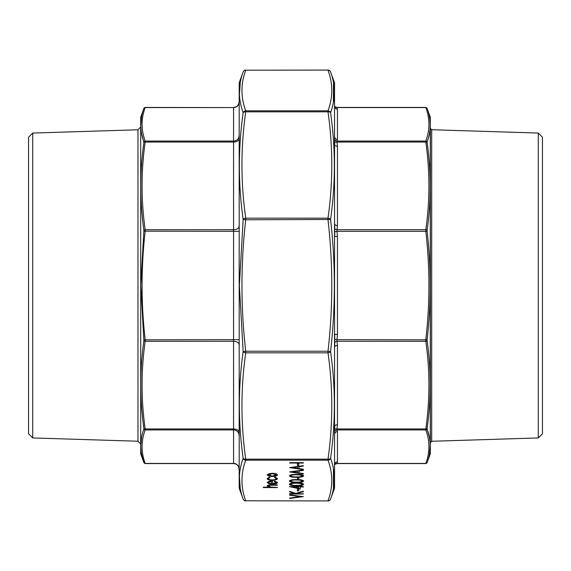 <?xml version="1.0" encoding="UTF-8"?>
<svg xmlns="http://www.w3.org/2000/svg" width="571" height="571" viewBox="0 0 571 571"><rect width="100%" height="100%" fill="white"/><g stroke="black" fill="none" stroke-linecap="round" stroke-linejoin="round"><path stroke-width="0.86" d="M140.709 453.838L140.709 117.162L140.709 453.838L143.921 462.66L145.198 463.559L233.56 463.559L233.56 429.942L145.177 429.942A1.363 1.292 -160.1 0 1 143.892 429.021L143.892 428.521L143.892 429.021C139.781 440.234 139.781 451.425 143.892 462.596L141.601 454.316M32.725 437.943L32.725 133.057L28.55 137.233L28.55 433.767L32.725 437.943L137.975 441.233L137.975 129.767L140.623 127.033M143.078 422.176L143.892 428.521C139.781 399.229 139.781 369.929 143.892 340.63L140.794 285.5L143.892 230.37C139.781 201.042 139.781 171.75 143.892 142.479L143.892 141.979C139.781 130.759 139.781 119.567 143.892 108.404L143.892 108.404A1.363 1.292 19.9 0 1 145.177 107.576L145.177 107.576C141.058 118.739 141.058 129.895 145.177 141.058L145.177 142.051A1.363 0.799 -172.1 0 0 143.892 142.479L143.078 148.824M141.565 116.862L140.794 125.235M141.601 133.671L143.892 142.479M141.565 437.507L140.794 445.694M143.892 230.37A1.363 0.799 172.1 0 1 145.177 229.713L233.56 229.713L233.56 142.051L145.177 142.051C141.058 171.271 141.058 200.492 145.177 229.713L145.177 231.319C141.058 267.442 141.058 303.558 145.177 339.681L145.177 341.287C141.058 370.508 141.058 399.729 145.177 428.949L145.177 429.942C141.058 441.105 141.058 452.261 145.177 463.424L145.177 463.424A1.363 1.292 160.1 0 1 143.892 462.596M143.892 141.979A1.363 1.292 -19.9 0 1 145.177 141.058L233.56 141.058L233.56 107.576L145.177 107.576M143.892 339.824L233.56 339.681L233.56 231.319L143.892 231.176M143.892 428.521A1.363 0.799 172.1 0 0 145.177 428.949L233.56 428.949L233.56 341.287L145.177 341.287A1.363 0.799 -172.1 0 1 143.892 340.63M334.749 228.628A2.734 1.577 -166.5 0 0 336.997 229.713L336.997 231.319L334.749 231.762L334.706 223.939A2.734 1.606 180 0 0 337.44 225.524L336.997 229.713L425.823 229.713A1.363 0.799 7.9 0 1 427.108 230.37L427.108 231.176C431.219 267.406 431.219 303.622 427.108 339.824L427.108 340.63C431.219 369.958 431.219 399.25 427.108 428.521L427.922 422.176M429.399 437.329L427.108 429.021A1.363 1.292 160.1 0 1 425.823 429.942L425.823 428.949C429.942 399.729 429.942 370.508 425.823 341.287L425.823 339.681C429.942 303.558 429.942 267.442 425.823 231.319L336.997 231.319L337.44 236.508L334.706 236.508L334.749 231.762M334.706 144.777L334.706 144.67A2.734 1.606 180 0 0 337.44 146.247L337.44 225.524M337.44 236.508L337.44 334.492L334.706 334.32M334.706 144.67L334.749 141.672A2.734 1.577 166.5 0 0 336.997 142.051L337.44 146.247M337.44 334.492L336.997 339.681L334.749 339.238L334.706 334.492M334.749 141.672L334.749 139.738A2.734 2.555 -147.8 0 0 336.997 141.058L336.997 142.051L425.823 142.051L425.823 141.058A1.363 1.292 19.9 0 1 427.108 141.979C431.219 130.759 431.219 119.567 427.108 108.404L427.108 108.404C431.219 119.575 431.219 130.766 427.108 141.979L427.108 142.479L427.108 141.979M427.108 339.824L336.997 339.681L336.997 341.287A2.734 1.577 -13.5 0 0 334.749 342.372L334.749 339.238M334.749 139.738L334.706 136.904A2.734 2.598 180 0 0 337.44 139.46L336.997 141.058L425.823 141.058C429.942 129.895 429.942 118.739 425.823 107.576L425.823 107.576A1.363 1.292 -19.9 0 1 427.108 108.404M427.108 340.63A1.363 0.799 -7.9 0 1 425.823 341.287L336.997 341.287L337.44 345.476A2.734 1.606 0 0 0 334.706 347.061L334.749 342.372M430.291 117.162L430.291 453.838L430.291 117.162L427.079 108.34L425.802 107.441L336.804 107.441L334.706 106.627A2.734 2.598 180 0 0 337.44 109.175L337.44 139.46M337.44 345.476L337.44 424.753A2.734 1.606 -0 0 0 334.706 426.33L334.706 426.223M334.428 106.456L334.763 106.527A2.734 2.555 147.8 0 0 336.997 107.576L337.44 109.175M337.44 424.753L336.997 428.949A2.734 1.577 13.5 0 0 334.749 429.328L334.706 426.33M336.997 107.576L425.823 107.576M427.108 428.521L427.108 429.021L427.108 428.521A1.363 0.799 7.9 0 1 425.823 428.949L336.997 428.949L336.997 429.942A2.734 2.555 -32.2 0 0 334.749 431.262L334.749 429.328M427.108 429.021C431.219 440.241 431.219 451.433 427.108 462.596L427.108 462.596A1.363 1.292 -160.1 0 1 425.823 463.424L425.823 463.424C429.942 452.261 429.942 441.105 425.823 429.942L336.997 429.942L337.44 431.54A2.734 2.598 -0 0 0 334.706 434.096L334.749 431.262M337.44 431.54L337.44 461.825A2.734 2.598 -0 0 0 334.706 464.373L334.428 464.544M337.44 461.825L336.997 463.424A2.734 2.555 32.2 0 0 334.749 464.473L336.804 463.559L425.802 463.559L427.079 462.66L430.291 453.838M336.997 463.424L425.823 463.424M431.697 441.276L430.377 442.639L430.377 128.361L431.697 129.724L431.697 441.276L538.275 437.943L538.275 133.057L431.697 129.724M538.275 437.943L542.45 433.767L542.45 137.233L538.275 133.057M429.435 454.138L430.206 445.765M427.922 148.824L427.108 142.479C431.219 171.771 431.219 201.071 427.108 230.37M427.108 231.176L425.823 231.319L425.823 229.713C429.942 200.492 429.942 171.271 425.823 142.051A1.363 0.799 -7.9 0 1 427.108 142.479M300.182 486.977L300.182 488.983L289.319 486.599L298.783 486.599L298.783 486.114L303.337 486.599L303.337 486.977L300.182 486.977L303.337 486.599M272.388 480.29C269.084 480.175 267.335 479.597 267.135 478.562L269.476 477.149L270.119 477.463L268.363 478.591C268.491 479.376 269.798 479.818 272.281 479.911C274.787 479.818 276.114 479.376 276.25 478.591L274.494 477.463L275.172 477.149L277.477 478.591C277.299 479.604 275.6 480.175 272.388 480.29L272.388 480.197C269.084 480.083 267.335 479.504 267.135 478.469M272.331 476.5L268.791 476.078L267.135 474.901L268.784 473.73L272.331 473.302C275.493 473.395 277.206 473.923 277.477 474.901C277.213 475.879 275.5 476.407 272.331 476.5L268.791 476.078M298.783 477.613L298.783 479.233L297.377 479.233L297.377 477.613L298.783 477.613L298.783 479.14L297.377 479.14L297.377 477.613M296.513 474.415C300.403 474.308 302.794 474.794 303.686 475.871C302.78 476.935 300.382 477.406 296.513 477.285C292.63 477.406 290.232 476.942 289.319 475.871C290.218 474.794 292.609 474.308 296.513 474.415M303.337 469.647L289.668 467.592L303.337 465.643L303.337 466.057L298.954 466.678L298.954 468.591L303.337 469.234L303.337 469.647M277.299 487.163L277.299 487.548L263.281 487.548L263.281 487.163L269.198 487.163L267.135 485.992C267.578 485.143 269.269 484.758 272.196 484.836L277.299 484.836L277.299 485.214L270.326 485.264L268.363 486.057L271.011 487.106L277.299 487.448L263.281 487.163M303.337 462.667L303.337 463.045L289.668 463.045L289.668 462.667L303.337 462.667L289.668 462.667M298.783 463.745L298.783 465.372L297.377 465.372L297.377 463.745L298.783 463.745L298.783 465.279L297.377 465.279L297.377 463.745M303.337 473.98L289.668 471.924L303.337 469.976L303.337 470.39L298.954 471.011L298.954 472.924L303.337 473.566L303.337 473.98M296.513 479.611C300.403 479.504 302.794 479.997 303.686 481.067C302.78 482.131 300.382 482.602 296.513 482.481C292.63 482.609 290.232 482.138 289.319 481.067C290.218 479.99 292.609 479.504 296.513 479.611M303.337 496.613L289.668 498.454L289.668 498.048L300.439 496.642L289.668 495.235L289.668 494.829L303.337 496.67M272.567 483.701L276.25 482.574L274.144 481.439L274.715 481.103L277.477 482.531C277.213 483.487 275.5 484.008 272.331 484.08L268.998 483.723L267.135 482.516L269.105 481.274L272.567 480.939L272.567 483.701M303.337 493.637L303.337 494.015L289.668 494.015L289.668 493.637L294.872 493.637L289.668 491.874L289.668 491.338L295.807 493.408L303.337 491.174L303.337 491.681L296.742 493.637L303.337 493.922L289.668 493.637M298.783 489.304L298.783 490.932L297.377 490.932L297.377 489.304L298.783 489.304L298.783 490.839L297.377 490.839L297.377 489.304M296.513 482.859C300.403 482.759 302.794 483.244 303.686 484.322C302.78 485.386 300.382 485.857 296.513 485.728C292.63 485.857 290.232 485.386 289.319 484.322C290.218 483.244 292.609 482.759 296.513 482.859M334.542 82.766L334.542 488.234L334.542 82.766L330.573 71.875C335.605 85.422 335.605 99.019 330.573 112.673C335.605 148.253 335.605 183.862 330.573 219.485C335.605 263.509 335.605 307.519 330.573 351.515C335.605 387.167 335.605 422.768 330.573 458.327C335.605 471.989 335.605 485.586 330.573 499.125A2.734 2.584 -160 0 1 328.004 500.788C333.036 487.249 333.036 473.709 328.004 460.169L245.73 460.169C240.698 473.709 240.698 487.249 245.73 500.788L328.004 500.924L245.73 500.788A2.734 2.584 -20 0 1 243.16 499.125C238.128 485.578 238.128 471.981 243.16 458.327C238.128 422.747 238.128 387.138 243.16 351.515L239.37 285.5L243.16 219.485C238.128 183.833 238.128 148.232 243.16 112.673C238.128 99.011 238.128 85.414 243.16 71.875A2.734 2.584 -160 0 1 245.73 70.212C240.698 83.751 240.698 97.291 245.73 110.831A2.734 2.584 160 0 0 243.16 112.673A2.734 1.599 7.9 0 1 245.73 111.823C240.698 147.275 240.698 182.72 245.73 218.172L328.004 218.172A2.734 1.599 7.9 0 1 330.573 219.485L245.73 219.778C240.698 263.595 240.698 307.405 245.73 351.222L328.004 351.222C333.036 307.405 333.036 263.595 328.004 219.778L328.004 218.172C333.036 182.72 333.036 147.275 328.004 111.823A2.734 1.599 -7.9 0 1 330.573 112.673A2.734 2.584 20 0 0 328.004 110.831C333.036 97.291 333.036 83.751 328.004 70.212A2.734 2.584 -20 0 1 330.573 71.875A2.734 2.734 0 0 0 328.004 70.076L245.73 70.212L328.004 70.076M239.192 488.234L239.192 82.766L239.192 488.234L243.16 499.125A2.734 2.734 0 0 0 245.73 500.924M240.291 82.281L239.42 94.543M239.42 476.457L240.248 488.469M332.672 105.771L333.385 102.502L333.485 82.531M333.443 488.719L333.443 468.805M243.16 458.327A2.734 2.584 20 0 0 245.73 460.169L245.73 459.177L328.004 459.177A2.734 1.599 7.9 0 0 330.573 458.327A2.734 2.584 160 0 1 328.004 460.169L328.004 459.177C333.036 423.725 333.036 388.28 328.004 352.828A2.734 1.599 -7.9 0 0 330.573 351.515L328.004 351.222L328.004 352.828L245.73 352.828C240.698 388.28 240.698 423.725 245.73 459.177A2.734 1.599 -7.9 0 1 243.16 458.327M243.16 351.515A2.734 1.599 7.9 0 0 245.73 352.828L245.73 351.222L243.16 351.515M243.16 219.485A2.734 1.599 -7.9 0 1 245.73 218.172L245.73 219.778L243.16 219.485M267.135 485.9L269.198 487.163M277.299 484.836L270.326 485.264M270.326 485.164L268.363 486.057M303.337 465.643L298.954 466.678M303.337 469.234L289.804 467.57M297.555 466.878L292.338 467.528L297.555 468.391L297.555 466.878L292.338 467.62M303.337 469.976L298.954 471.011M303.337 473.566L289.804 471.903M297.555 471.211L292.338 471.86L297.555 472.717L297.555 471.211L292.338 471.953M303.686 475.779C302.78 476.842 300.382 477.313 296.513 477.192L296.513 477.285M296.513 477.192C292.63 477.313 290.232 476.842 289.319 475.779M302.287 475.857L299.939 474.858L296.506 474.701C293.487 474.601 291.56 474.958 290.725 475.764L290.725 475.857C291.545 476.678 293.473 477.021 296.506 476.906C299.532 477.021 301.459 476.671 302.287 475.857L299.939 474.951L296.506 474.794C293.487 474.694 291.56 475.051 290.725 475.857M303.686 480.975C302.78 482.038 300.382 482.509 296.513 482.388L296.513 482.481M296.513 482.388C292.63 482.516 290.232 482.045 289.319 480.975M302.287 481.06L299.939 480.061L296.506 479.897C293.487 479.804 291.56 480.154 290.725 480.968L290.725 481.06C291.545 481.874 293.473 482.224 296.506 482.102C299.532 482.224 301.459 481.874 302.287 481.06L299.939 480.154L296.506 479.99C293.487 479.897 291.56 480.254 290.725 481.06M303.187 496.599L289.668 498.048M289.668 494.829L300.439 496.642M268.791 475.986L267.135 474.808M277.477 474.808C277.213 475.786 275.5 476.314 272.331 476.407M276.25 474.901L272.338 473.587L268.363 474.901L272.338 476.121L276.25 474.901L272.338 473.68L268.363 474.901M270.119 477.37L268.363 478.591M274.494 477.37L276.25 478.591M277.477 478.498C277.299 479.512 275.6 480.075 272.388 480.197M274.144 481.346L276.25 482.574M277.477 482.431C277.213 483.394 275.5 483.915 272.331 483.987L272.331 484.08M272.331 483.987L268.998 483.723M268.998 483.63L267.135 482.424M272.567 480.939L272.567 483.608M271.339 481.317L268.363 482.402L269.298 483.294L271.339 483.658L271.339 481.317L268.363 482.502M289.668 491.338L289.668 491.781L294.872 493.637M303.337 491.174L303.337 491.588L296.742 493.637M300.182 488.89L289.397 486.599M298.783 486.506L298.783 486.114M300.182 486.114L300.182 486.506M298.783 486.977L292.844 486.885L298.783 488.234L298.783 486.977L292.844 486.977M303.686 484.229C302.78 485.293 300.382 485.757 296.513 485.635L296.513 485.728M296.513 485.635C292.63 485.764 290.232 485.293 289.319 484.229M302.287 484.308L299.939 483.309L296.506 483.145C293.487 483.052 291.56 483.409 290.725 484.215L290.725 484.308C291.545 485.122 293.473 485.471 296.506 485.35C299.532 485.471 301.459 485.122 302.287 484.308L299.939 483.401L296.506 483.237C293.487 483.145 291.56 483.501 290.725 484.308M145.177 463.424L233.56 463.424A5.467 5.196 -0 0 1 239.028 468.627M239.028 435.138A5.467 5.196 0 0 0 233.56 429.942L233.56 428.949A5.467 3.212 0 0 1 239.028 432.161M239.028 344.499A5.467 3.212 0 0 0 233.56 341.287L233.56 339.681L239.028 339.681M239.028 231.319L233.56 231.319L233.56 229.713A5.467 3.212 0 0 0 239.028 226.501M239.028 138.839A5.467 3.212 0 0 1 233.56 142.051L233.56 141.058A5.467 5.196 180 0 0 239.028 135.862M239.028 102.373A5.467 5.196 180 0 1 233.56 107.576L145.198 107.441L143.921 108.34L140.709 117.162M328.004 111.823L245.73 111.823L245.73 110.831L328.004 110.831L328.004 111.823M32.725 133.057L137.975 129.767M233.56 107.441C236.886 107.12 238.707 105.292 239.028 101.973M233.56 463.559C236.886 463.88 238.707 465.708 239.028 469.027M137.975 441.233L140.623 443.967M239.192 82.766L243.16 71.875A2.734 2.734 0 0 1 245.73 70.076M334.542 488.234L330.573 499.125A2.734 2.734 0 0 1 328.004 500.924"/></g></svg>
